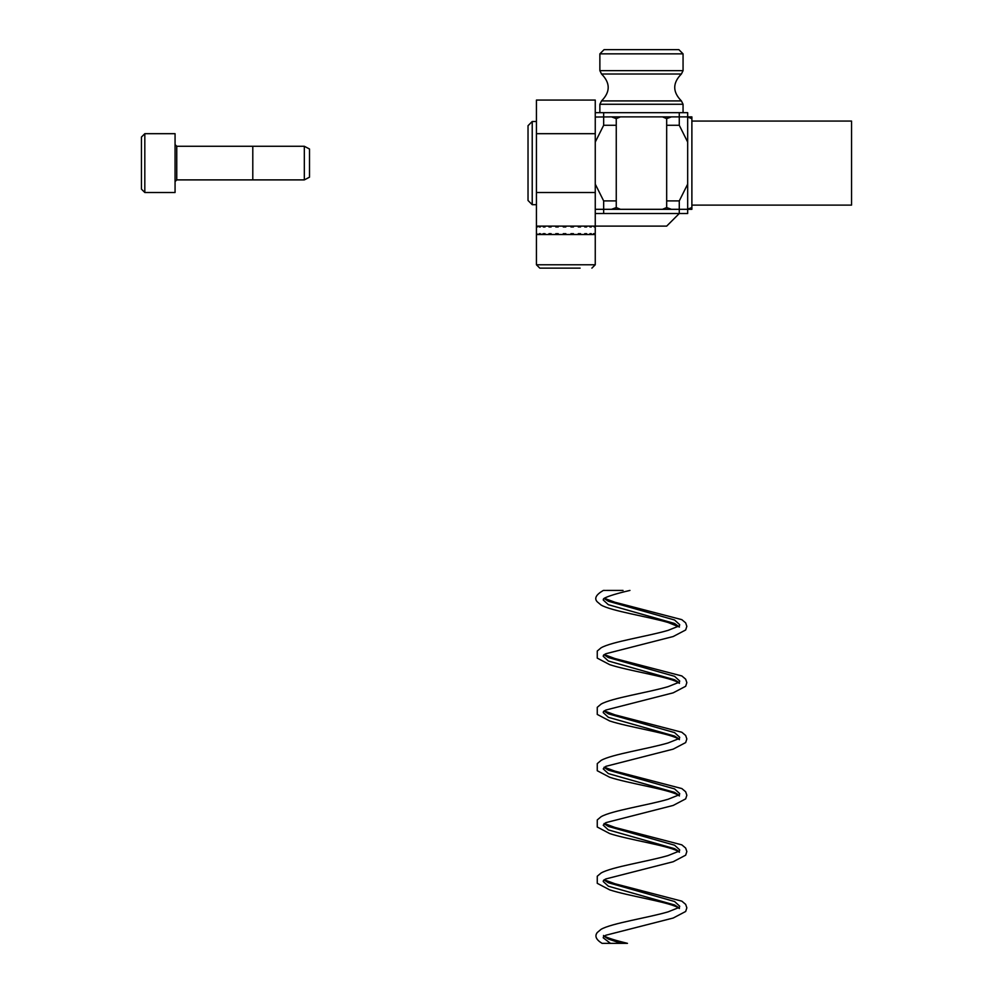 <?xml version="1.0" encoding="UTF-8"?>
<svg xmlns="http://www.w3.org/2000/svg" width="993" height="993" viewBox="0 0 993 993"><rect width="100%" height="100%" fill="white"/><g stroke="black" fill="none" stroke-linecap="round" stroke-linejoin="round"><path stroke-width="1.49" d="M616.256 125.279L603.657 125.279L603.657 112.668L595.254 112.668M687.677 116.876L687.677 112.668L679.274 112.668L679.274 125.279L666.675 125.279M687.677 209.151L687.677 117.037M666.675 200.909L679.274 200.909L679.274 213.507L687.677 213.507L687.677 209.312M580.111 268.135L539.795 268.135L536.431 264.771L595.254 264.771L595.254 226.119L536.431 226.119L536.431 192.505L595.254 192.505L595.254 226.119L536.431 226.119L536.431 192.505L595.254 192.505L595.254 226.119L666.675 226.119L679.274 213.507L603.657 213.507L603.657 200.909L616.256 200.909M595.254 213.507L603.657 213.507M603.657 200.909L595.254 184.102M687.677 184.102L679.274 200.909M679.274 125.279L687.677 142.086M595.254 142.086L603.657 125.279M528.028 125.701L528.028 200.487L532.223 204.682L532.223 121.494L528.028 125.701M536.431 204.682L532.223 204.682M595.142 226.95L595.142 226.119M594.248 226.119L594.248 226.95L593.479 226.119M591.307 226.119L591.307 226.95L589.929 226.95L589.929 226.119M586.64 226.119L586.64 226.95L584.74 226.95L584.74 226.119M580.545 226.119L580.545 226.95L578.274 226.95L578.274 226.119M573.445 226.119L573.445 226.95L570.95 226.95L570.95 226.119M565.836 226.119L565.836 226.95L563.279 226.95L563.279 226.119M558.227 226.119L558.227 226.95L555.782 226.95L555.782 226.119M551.127 226.119L551.127 226.95L548.968 226.95L548.968 226.119M545.045 226.119L545.045 226.95L543.308 226.95L543.308 226.119M540.366 226.119L540.366 226.95L539.187 226.95L539.187 226.119M537.424 226.119L537.424 226.95L536.878 226.119M536.431 226.119L536.431 226.95L536.431 226.119M595.142 233.678L595.142 234.522L594.248 233.678L593.479 234.522L591.307 234.522L591.307 233.678L589.929 233.678L589.929 234.522L586.64 234.522L586.64 233.678L584.74 233.678L584.74 234.522L580.545 234.522L580.545 233.678L578.274 233.678L578.274 234.522L573.445 234.522L573.445 233.678L570.95 233.678L570.95 234.522L565.836 234.522L565.836 233.678L563.279 233.678L563.279 234.522L558.227 234.522L558.227 233.678L555.782 233.678L555.782 234.522L551.127 234.522L551.127 233.678L548.968 233.678L548.968 234.522L545.045 234.522L545.045 233.678L540.366 234.522L540.366 233.678L539.187 233.678L539.187 234.522L537.424 234.522L536.878 233.678L536.431 234.522L536.431 226.95M586.64 226.95L584.74 226.95M584.74 233.678L586.64 233.678M564.26 234.522L564.26 233.678M565.836 233.678L565.836 234.522M564.26 226.119L564.26 226.95M589.929 233.678L591.307 233.678M545.045 226.95L543.308 226.95M548.968 226.95L551.127 226.95M580.545 226.95L578.274 226.95M539.187 233.678L540.366 233.678M591.307 226.95L589.929 226.95M543.308 233.678L545.045 233.678M548.968 233.678L551.127 233.678M580.545 233.678L578.274 233.678M540.366 226.95L539.187 226.95M593.479 233.678L594.248 233.678M539.795 268.135L551.562 268.135M595.254 234.522L536.431 234.522L536.431 264.771M595.254 100.07L536.431 100.07L536.431 192.505L536.431 133.683L595.254 133.683L595.254 100.07L536.431 100.07L536.431 133.683L595.254 133.683L595.254 100.07M595.254 192.505L595.254 133.683L595.254 192.505M599.871 104.265L599.871 112.668L683.06 112.668L683.06 104.265L599.871 104.265L601.547 100.914L681.384 100.914L683.06 104.265M687.144 209.312L691.885 209.312L691.885 207.562L687.144 209.312L671.417 209.312L666.675 207.562L662.468 209.312L671.417 209.312M595.788 209.312L662.468 209.312M666.675 207.562L666.675 118.626L671.417 116.876L687.144 116.876L691.885 118.626L691.885 207.562M620.464 116.876L611.514 116.876L616.256 118.626L620.464 116.876L662.468 116.876L666.675 118.626M595.254 117.037L611.514 116.876M616.256 118.626L616.256 207.562L611.514 209.312M620.464 209.312L616.256 207.562M691.885 118.626L691.885 116.876L687.144 116.876M678.864 49.65L604.067 49.65L599.871 53.845L683.06 53.845L678.864 49.65M681.384 100.914C672.509 91.939 672.509 82.978 681.384 74.016L601.547 74.016L599.871 70.652L683.06 70.652L683.06 53.845M662.468 116.876L671.417 116.876M176.754 179.894L304.33 179.894L304.33 146.281L176.754 146.281L175.066 144.606L176.754 146.281L252.793 146.281L252.793 179.894L176.754 179.894L175.066 181.582L176.754 179.894L176.754 146.281L176.754 179.894M175.066 192.505L144.817 192.505L141.453 189.142L141.453 137.046L144.817 133.683L175.066 133.683L175.066 192.505L175.066 133.683M304.33 146.281L309.518 149.012L309.518 177.176L304.33 179.894M691.885 205.104L851.547 205.104L851.547 121.072L691.885 121.072M595.254 226.119L666.675 226.119L679.274 213.507M604.017 598.431L608.349 601.237L674.582 620.004L679.696 624.696L679.423 625.826L668.041 630.381C647.833 636.302 611.589 641.739 601.1 647.796L597.265 651.023L597.252 658.123L609.727 664.677C627.725 670.61 666.092 676.394 677.065 681.881L679.423 683.333M604.017 654.735L608.349 657.54L674.582 676.307L679.696 680.999L679.423 682.129L668.041 686.684C647.833 692.605 611.589 698.042 601.1 704.099L597.265 707.314L597.252 714.426L609.727 720.98C627.725 726.913 666.092 732.697 677.065 738.184L679.423 739.636M604.017 711.038L608.349 713.83L674.582 732.598L679.696 737.29L679.423 738.432L668.041 742.975C647.833 748.896 611.589 754.345 601.1 760.402L597.265 763.617L597.252 770.729L609.727 777.283C627.725 783.216 666.092 788.988 677.065 794.487L679.423 795.939M604.017 767.341L608.349 770.134L674.582 788.901L679.696 793.593L679.423 794.723L668.041 799.278C647.833 805.199 611.589 810.636 601.1 816.705L597.265 819.92L597.252 827.02L609.727 833.586C627.725 839.507 666.092 845.291 677.065 850.778L679.423 852.242M604.017 823.644L608.349 826.437L674.582 845.204L679.696 849.896L679.423 851.026L668.041 855.581C647.833 861.502 611.589 866.939 601.1 873.008L597.265 876.223L597.252 883.323L609.727 889.877C627.725 895.81 666.092 901.594 677.065 907.081L679.423 908.533M604.017 879.935L608.349 882.74L674.582 901.507L679.696 906.199L679.423 907.329L668.041 911.884C647.833 917.805 611.589 923.242 601.1 929.299L597.265 932.526C594.484 936.064 596.085 939.676 602.068 943.35L610.459 943.35L602.068 943.35M604.017 936.238L608.349 939.03L621.035 943.35L627.464 943.35C615.523 940.47 607.753 938.025 604.166 936.027L603.496 935.468M621.035 943.35L610.459 943.35L621.035 943.35M603.533 598.841L603.235 600.008L608.349 604.7L674.582 623.467L679.423 627.042L668.041 622.474C647.833 616.554 611.589 611.117 601.1 605.047L597.265 601.832C594 598.469 596.023 594.67 603.347 590.425L605.494 590.425M604.253 598.27L614.89 602.23L681.831 619.657L685.666 622.872L686.846 626.335L685.679 629.972L673.204 636.525L605.867 653.729L603.496 655.181L603.235 656.311L608.349 661.003L674.582 679.771L678.914 682.563M604.253 654.573L614.89 658.533L681.831 675.948L685.666 679.175L686.846 682.625L685.679 686.275L673.204 692.829L605.867 710.032L603.496 711.485L603.235 712.614L608.349 717.306L674.582 736.061L678.914 738.866M604.253 710.876L614.89 714.823L681.831 732.251L685.666 735.465L686.846 738.929L685.679 742.578L673.204 749.132L605.867 766.335L603.235 768.905L608.349 773.597L674.582 792.364L678.914 795.17M604.253 767.179L614.89 771.127L681.831 788.554L685.666 791.769L686.846 795.232L685.679 798.869L673.204 805.435L605.867 822.638L603.235 825.208L608.349 829.9L674.582 848.667L678.914 851.46M603.508 880.369L603.235 881.511L608.349 886.203L674.582 904.971L678.914 907.763M603.508 936.672L603.235 937.814L610.459 943.35M623.058 590.425L606.338 590.425M144.817 192.505L144.817 133.683M536.431 121.494L532.223 121.494M595.254 264.771L591.89 268.135M683.06 70.652L681.384 74.016M601.547 74.016C610.422 82.978 610.422 91.939 601.547 100.914M599.871 70.652L599.871 53.845M604.253 823.47L614.89 827.43L681.831 844.857L685.666 848.072L686.846 851.535L685.679 855.172L673.204 861.738L605.867 878.929L603.533 880.344M604.253 879.773L614.89 883.733L681.831 901.147L685.666 904.375L686.846 907.825L685.679 911.475L673.204 918.029L605.867 935.232L603.533 936.635M603.496 598.891L604.34 598.22C608.498 596.036 617.038 593.429 629.947 590.425"/></g></svg>

